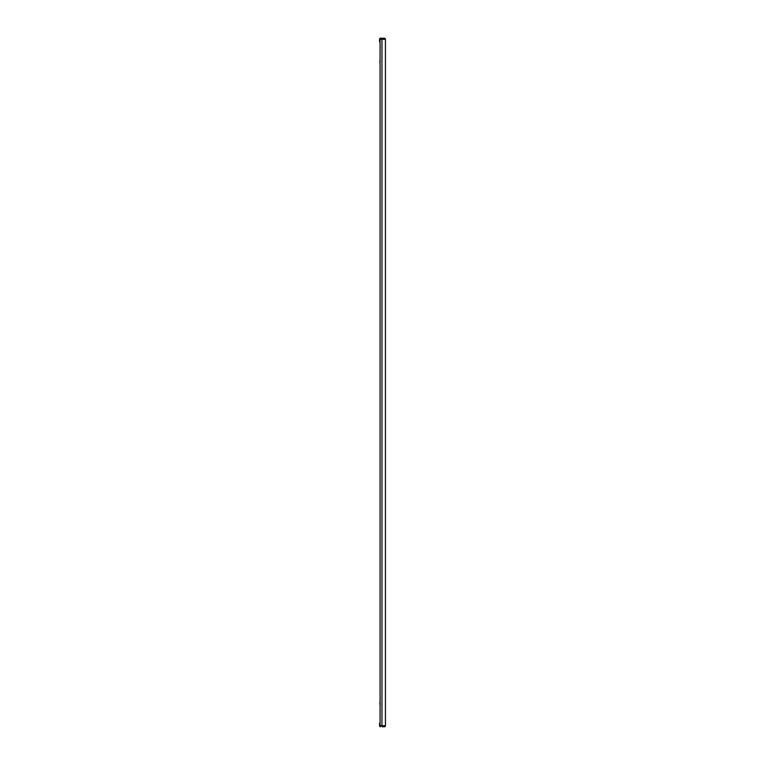 <?xml version="1.0" encoding="UTF-8"?>
<svg xmlns="http://www.w3.org/2000/svg" width="765" height="765" viewBox="0 0 765 765"><rect width="100%" height="100%" fill="white"/><g stroke="black" fill="none" stroke-linecap="round" stroke-linejoin="round"><path stroke-width="1.15" d="M380.081 38.766L380.081 39.283L380.081 38.25L384.393 38.25A1.033 1.033 0 0 1 385.436 39.283L385.436 725.717L385.436 39.283L381.955 39.283L381.955 725.717L382.223 726.75L384.393 726.75L382.223 726.75M380.081 726.234L380.607 726.75M385.436 725.717A1.033 1.033 0 0 1 384.393 726.75A1.033 1.033 0 0 0 385.436 725.717L380.081 725.717L380.081 39.283L381.955 39.283L382.223 38.25L384.393 38.25A1.033 1.033 0 0 1 385.436 39.283M380.081 726.616A1.033 1.033 0 0 1 379.564 725.717L379.564 723.298L380.081 723.298M380.081 41.702L379.564 41.702L379.564 39.283A1.033 1.033 0 0 1 380.081 38.384M380.607 38.25L382.223 38.25M379.909 704.326L379.909 702.26L380.081 704.326M379.909 62.74L379.909 60.674L380.081 62.74"/></g></svg>
